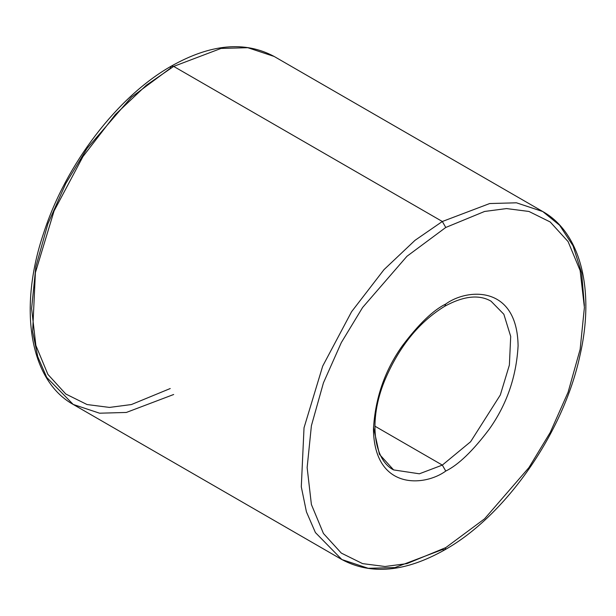 <?xml version="1.0" encoding="UTF-8"?>
<svg xmlns="http://www.w3.org/2000/svg" width="616" height="616" viewBox="0 0 616 616"><rect width="100%" height="100%" fill="white"/><g stroke="black" fill="none" stroke-linecap="round" stroke-linejoin="round"><path stroke-width="0.92" d="M442.327 221.498L415.03 240.309L383.999 269.639L351.605 311.681L322.699 366.112L304.027 427.804L301.293 486.809L306.429 511.85L315.415 532.571L341.865 559.551L315.415 532.571L306.429 511.85L301.293 486.809L304.027 427.804L322.699 366.112L351.605 311.681L383.999 269.639L415.03 240.309L442.327 221.498L173.674 66.397L171.24 66.158L173.674 66.397L146.385 85.208L115.346 114.538L82.952 156.572L54.054 211.003L35.382 272.703L32.648 331.701L37.776 356.749L46.77 377.469L73.219 404.45L46.77 377.469L37.776 356.749L32.648 331.701L35.382 272.703L54.054 211.003L82.952 156.572L115.346 114.538L146.385 85.208L173.674 66.397L442.327 221.498L489.682 203.542L516.439 202.803L542.781 211.55L516.439 202.803L489.682 203.542L442.327 221.498L445.768 227.466L442.327 221.498M444.76 549.842L445.768 547.616L406.953 563.625L385.023 566.497L362.593 563.625L341.318 553.099L323.446 533.487L311.403 504.519L307.138 467.575L311.403 425.71L323.446 382.829L341.318 342.588L362.593 307.5L406.953 256.279L445.768 227.466L406.953 256.279L362.593 307.5L341.318 342.588L323.446 382.829L311.403 425.71L307.138 467.575L311.403 504.519L323.446 533.487L341.318 553.099L362.593 563.625L385.023 566.497L406.953 563.625L445.768 547.616L484.584 518.803L528.944 467.575L550.211 432.494L568.091 392.246L580.133 349.372L584.399 307.5L580.133 270.563L568.091 241.588L550.211 221.983L528.944 211.457L506.514 208.578L484.584 211.457L445.768 227.466L484.584 211.457L506.514 208.578L528.944 211.457L550.211 221.983L568.091 241.588L580.133 270.563L584.399 307.5L580.133 349.372L568.091 392.246L550.211 432.494L528.944 467.575L484.584 518.803L445.768 547.616L444.76 549.842L442.327 549.603L394.964 567.567L368.206 568.298L341.865 559.551C371.179 575.259 405.482 572.025 444.76 549.842C505.759 515.669 563.363 432.856 579.902 355.748C595.01 290.675 580.896 232.902 542.781 211.55L559.613 225.256L573.042 245.807L581.643 272.957L584.384 305.536M491.029 301.185L503.857 314.268L510.702 336.459L509.378 365.065L500.323 394.979L470.601 441.749L442.327 465.095L470.601 441.749L500.323 394.979L509.378 365.065L510.702 336.459L503.857 314.268L491.029 301.185C479.063 294.279 463.632 295.965 444.76 306.252C418.934 322.06 398.906 346.831 384.677 380.565C368.022 420.959 373.897 460.067 393.616 469.916L419.365 473.796L442.327 465.095L374.875 426.149L442.327 465.095L445.768 471.055C458.343 464.911 472.803 450.997 489.166 429.298C506.722 404.658 516.362 376.823 518.095 345.784C517.109 284.538 466.928 288.45 445.768 304.019C466.928 288.45 517.109 284.538 518.095 345.784C516.362 376.823 506.722 404.658 489.166 429.298C472.803 450.997 458.343 464.911 445.768 471.055C424.609 486.632 374.428 490.544 373.442 429.298C375.175 398.259 384.815 370.416 402.371 345.784C418.734 324.085 433.194 310.164 445.768 304.019L444.76 306.252L445.768 304.019C433.194 310.164 418.734 324.085 402.371 345.784C384.815 370.416 375.175 398.259 373.442 429.298C374.428 490.544 424.609 486.632 445.768 471.055L442.327 465.095L419.365 473.796L393.616 469.916L379.433 454.315L373.458 427.273M173.674 394.502L126.319 412.458L99.561 413.197L73.219 404.45C29.483 380.257 18.08 308.131 43.744 232.802C66.051 163.971 117.641 96.442 171.24 66.158C210.518 43.975 244.821 40.741 274.135 56.449L247.794 47.702L221.036 48.433L173.674 66.397L221.036 48.433L247.794 47.702L274.135 56.449L542.781 211.55M170.232 388.534L131.416 404.543L109.486 407.422L87.056 404.543L65.789 394.017L47.909 374.413L35.867 345.437L31.601 308.5L35.867 266.628L47.909 223.754L65.789 183.506L87.056 148.425L131.416 97.197L170.232 68.384L171.24 66.158M73.219 404.45L341.865 559.551"/></g></svg>
